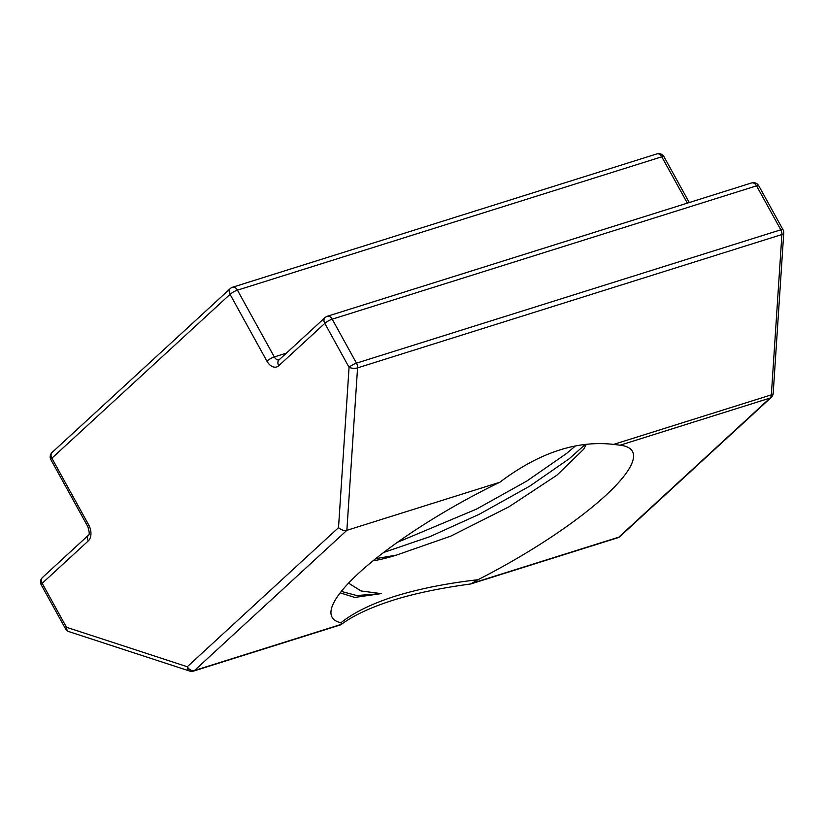<?xml version="1.0" encoding="UTF-8"?>
<svg xmlns="http://www.w3.org/2000/svg" width="825" height="825" viewBox="0 0 825 825"><rect width="100%" height="100%" fill="white"/><g stroke="black" fill="none" stroke-linecap="round" stroke-linejoin="round"><path stroke-width="1.24" d="M348.573 583.141L361.02 590.958L381.171 593.618L354.791 597.434L340.694 593.02M373.065 560.804A126.4 28.102 151.1 0 0 396.464 555.091L375.726 558.649M687.359 203.136L661.784 156.802L237.435 290.153L274.312 356.936A6.022 1.341 151.1 0 0 266.908 361.123L230.041 294.339L51.872 458.205L88.739 524.999A12.035 7.91 -107.4 0 1 88.265 540.922L42.188 583.306L66.464 627.268L187.296 666.734A6.022 4.104 108.1 0 0 189.76 671.086A6.022 6.022 0 0 0 193.432 671.107L340.261 624.968L341.498 624.298L340.911 622.792C353.605 612.573 371.724 603.704 395.247 596.176C419.203 588.792 446.768 583.306 477.953 579.727L471.766 583.368L618.802 537.168L770.024 398.083L620.07 445.201L613.625 444.407L771.354 394.845A6.022 2.31 3.8 0 0 773.19 393.339A6.022 6.022 0 0 1 771.262 397.372L620.039 536.456A6.022 4.342 -132.6 0 1 618.802 537.168A6.022 3.95 -107.4 0 1 617.77 537.766A6.022 6.022 0 0 0 620.039 536.456M340.911 622.792A171.538 38.136 -28.9 0 1 331.815 607.396A171.538 38.136 -28.9 0 1 499.785 482.274C520.08 466.929 540.138 456.142 559.948 449.914C578.139 444.201 596.032 442.365 613.625 444.407M620.07 445.201A171.538 38.136 -28.9 0 1 624.267 445.964A171.538 38.136 -28.9 0 1 477.953 579.727M586.297 444.324L583.667 449.243L556.937 475.19L508.984 506.798L450.739 536.147L396.464 555.091M499.785 482.274L346.871 530.331L194.463 670.508L341.498 624.298M383.604 552.492L429.938 536.621L479.253 514.284L529.691 486.173L569.24 458.731L585.255 444.448M397.495 542.283L476.417 509.149L526.855 481.027L566.404 453.585L575.407 445.985M341.313 591.412L356.782 595.547L381.171 593.618M341.333 624.432C353.399 615.419 370.827 607.293 393.649 600.043C414.676 593.453 440.354 588.101 470.673 583.966L471.766 583.368M771.262 397.372A6.022 4.342 47.4 0 1 770.024 398.083A6.022 3.95 72.6 0 0 771.354 394.845L781.904 234.527A6.022 2.31 3.8 0 0 783.75 233.021L773.19 393.339M88.265 540.922A6.022 4.342 -132.6 0 1 88.523 535.126L42.446 577.51A6.022 4.342 -132.6 0 0 42.188 583.306A6.022 1.341 151.1 0 0 41.25 584.853L65.515 628.815A6.022 1.341 151.1 0 1 66.464 627.268A6.022 4.104 108.1 0 0 68.918 631.63L189.76 671.086M758.742 185.759A6.022 6.022 0 0 0 751.668 182.923A6.022 3.95 -107.4 0 1 756.546 185.842A6.022 1.341 151.1 0 1 758.742 185.759L783.018 229.721A6.022 1.341 151.1 0 0 780.811 229.804L756.546 185.842L332.207 319.182L356.472 363.144L780.811 229.804A6.022 3.95 -107.4 0 1 781.904 234.527L357.565 367.878A6.022 2.31 -176.2 0 1 349.068 367.331L324.802 323.369L278.726 365.743A12.035 7.91 -107.4 0 1 266.908 361.123M338.518 527.649C341.22 530.001 344.004 530.898 346.871 530.331L357.565 367.878A6.022 3.95 -107.4 0 0 356.472 363.144A6.022 1.341 151.1 0 0 349.068 367.331L338.518 527.649L187.296 666.734A6.022 4.342 47.4 0 0 194.463 670.508A6.022 3.95 -107.4 0 1 193.432 671.107M279.046 359.896A6.022 3.95 72.6 0 1 274.312 356.936L286.388 353.141M230.288 288.544A6.022 4.342 47.4 0 0 230.041 294.339A6.022 1.341 151.1 0 1 237.435 290.153A6.022 3.95 -107.4 0 0 232.568 287.234A6.022 6.022 0 0 0 230.288 288.544L52.13 452.42A6.022 4.342 47.4 0 0 51.872 458.205A6.022 1.341 151.1 0 0 50.933 459.752L87.801 526.546C89.399 531.743 89.647 534.6 88.523 535.126M656.906 153.893A6.022 6.022 0 0 1 663.981 156.719A6.022 1.341 151.1 0 0 661.784 156.802A6.022 3.95 -107.4 0 0 656.906 153.893L232.568 287.234M88.739 524.999A6.022 1.341 151.1 0 0 87.801 526.546M325.06 317.573A6.022 4.342 47.4 0 0 324.802 323.369A6.022 1.341 151.1 0 1 332.207 319.182A6.022 3.95 -107.4 0 0 327.329 316.264A6.022 6.022 0 0 0 325.06 317.573L278.984 359.958A6.022 4.342 47.4 0 0 278.726 365.743M52.13 452.42A6.022 6.022 0 0 0 50.933 459.752M663.981 156.719L689.267 202.527M42.446 577.51A6.022 6.022 0 0 0 41.25 584.853M617.77 537.766L470.941 583.904M751.668 182.923L327.329 316.264M65.515 628.815A6.022 6.022 0 0 0 68.918 631.63M783.75 233.021A6.022 6.022 0 0 0 783.018 229.721"/></g></svg>

